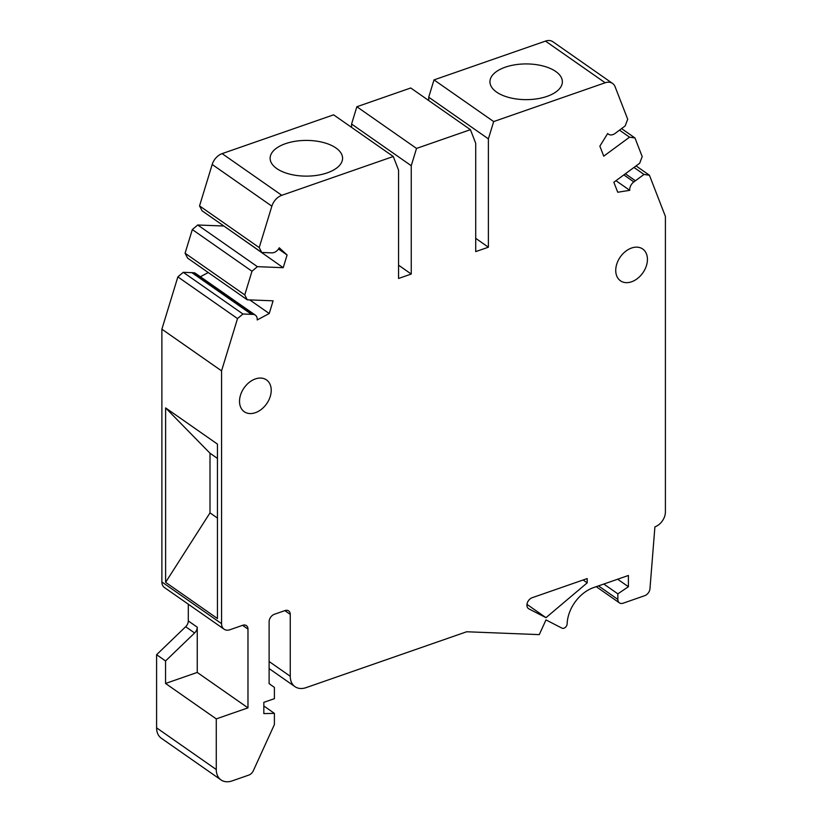 <?xml version="1.0" encoding="UTF-8"?>
<svg xmlns="http://www.w3.org/2000/svg" width="822" height="822" viewBox="0 0 822 822"><rect width="100%" height="100%" fill="white"/><g stroke="black" fill="none" stroke-linecap="round" stroke-linejoin="round"><path stroke-width="1.23" d="M223.605 225.834L283.22 267.695L287.094 254.995L278.504 248.994M223.553 226.009L197.732 224.992L257.399 266.667L283.22 267.695M612.565 83.433L552.898 41.747A12.936 9.196 124.9 0 0 545.489 41.1L434.006 79.898L428.714 97.191L488.391 138.877L493.673 121.574L605.167 82.775A12.936 9.196 -55.1 0 1 612.565 83.433A12.936 9.196 -55.1 0 1 615.092 86.731L627.7 119.231L625.182 125.91L615.062 133.462A7.758 5.518 -55.1 0 1 608.486 134.202A7.758 5.518 -55.1 0 1 607.705 133.483L599.855 146.162L603.738 156.159L629.549 137.171L634.974 137.973L642.198 156.612L639.67 163.259L613.849 182.248L617.733 192.245L629.744 190.314A7.758 5.518 -55.1 0 1 633.854 181.909L644.006 174.439L649.431 175.24L665.399 216.412L665.399 511.962A12.936 9.196 -55.1 0 1 654.908 526.871L649.966 588.727A6.463 4.593 -55.1 0 1 644.705 595.693L623.127 603.204A6.463 4.593 -55.1 0 1 619.428 602.875A6.463 4.593 -55.1 0 1 617.846 599.413L617.846 593.844L628.409 586.733L628.409 575.472L593.535 587.617A32.335 22.985 124.9 0 0 567.139 623.847A3.884 2.754 -55.1 0 1 563.974 628.203A3.884 2.754 -55.1 0 1 561.981 628.142L545.983 619.911L539.273 634.625L466.691 631.758L306.092 687.634A19.399 13.789 -55.1 0 1 294.985 686.658A19.399 13.789 -55.1 0 1 290.248 676.27L290.248 614.373A6.463 4.593 124.9 0 0 288.666 610.91A6.463 4.593 124.9 0 0 284.957 610.592L274.394 614.27A6.463 4.593 124.9 0 0 269.113 621.73L269.113 683.627L274.394 687.418L274.394 698.669L263.831 702.348L263.831 713.599L274.394 713.362L274.394 724.552L253.34 770.697A6.463 4.593 -55.1 0 1 248.768 775.105L232.123 780.9A19.399 13.789 -55.1 0 1 221.015 779.924A19.399 13.789 -55.1 0 1 216.268 769.536L216.268 718.89L165.551 683.462L197.249 672.437L197.249 627.186A6.463 4.593 124.9 0 1 194.609 632.981L185.659 626.724L156.601 654.702L156.601 727.85A19.399 13.789 124.9 0 0 161.338 738.248L221.015 779.924M221.56 623.651L221.56 370.866L237.527 318.576L242.942 314.004L253.104 314.405A7.758 5.518 -55.1 0 1 255.344 315.134L195.667 273.459A7.758 5.518 124.9 0 0 193.427 272.719L183.275 272.318L177.86 276.891L161.883 329.18L161.883 581.966L221.56 623.651A10.347 7.357 -55.1 0 0 224.087 629.19A10.347 7.357 -55.1 0 0 230.006 629.714L242.696 625.295A6.463 4.593 124.9 0 1 246.395 625.624A6.463 4.593 124.9 0 1 247.977 629.087L247.977 707.865L216.268 718.89M255.344 315.134A7.758 5.518 -55.1 0 1 257.204 319.953L269.226 313.511L273.099 300.821L247.278 299.804L244.761 294.913L251.984 271.239L257.399 266.667M287.094 254.995L279.254 247.771A7.758 5.518 -55.1 0 1 271.897 252.868L261.735 252.467L259.218 247.576L271.866 206.168A12.936 9.196 -55.1 0 1 281.792 195.307L393.286 156.509L398.567 170.133L398.567 278.463L411.247 274.045L411.247 165.715L416.528 148.422L356.861 106.737L351.58 124.04L351.58 127.379M356.861 106.737L410.753 87.985L470.42 129.671L416.528 148.422M470.42 129.671L475.712 143.285L475.712 251.614L488.391 247.206L475.712 238.349M488.391 138.877L488.391 247.206M587.196 582.86L587.196 578.565L532.194 597.707A6.463 4.593 124.9 0 0 527.303 602.906A6.463 4.593 124.9 0 0 528.495 608.629A6.463 4.593 124.9 0 0 528.875 608.866L545.983 617.661L587.196 582.86L583.096 579.993M631.584 281.782A19.399 13.789 124.9 0 0 646.256 266.184A19.399 13.789 124.9 0 0 642.691 248.994A19.399 13.789 124.9 0 0 631.584 248.018A19.399 13.789 124.9 0 0 616.911 263.615A19.399 13.789 124.9 0 0 620.476 280.805A19.399 13.789 124.9 0 0 631.584 281.782M255.375 378.932A19.399 13.789 124.9 0 0 240.702 394.529A19.399 13.789 124.9 0 0 244.257 411.719A19.399 13.789 124.9 0 0 255.375 412.695A19.399 13.789 124.9 0 0 270.048 397.098A19.399 13.789 124.9 0 0 266.482 379.908A19.399 13.789 124.9 0 0 255.375 378.932M271.866 206.168L212.189 164.482A12.936 9.196 124.9 0 1 222.125 153.622L333.609 114.833L393.286 156.509M212.189 164.482L199.541 205.901L202.068 210.792L261.735 252.467M197.732 224.992L192.317 229.564L185.084 253.227L187.611 258.118L247.278 299.804M208.243 272.534L200.383 276.747M161.883 581.966A10.347 7.357 124.9 0 0 164.41 587.514L224.087 629.19M185.659 626.724A6.463 4.593 -55.1 0 0 188.3 620.939L188.3 604.201M428.714 100.531L428.714 97.191M276.757 168.572A36.219 17.858 0 0 0 317.302 175.292A36.219 17.858 0 0 0 342.569 158.276A36.219 17.858 0 0 0 335.941 147.97A36.219 17.858 0 0 0 295.396 141.25A36.219 17.858 0 0 0 270.13 158.276A36.219 17.858 0 0 0 276.757 168.572M398.567 265.187L411.247 274.045M351.58 124.04L411.247 165.715M493.673 121.574L434.006 79.898M496.57 92.074A36.219 17.858 0 0 0 537.115 98.804A36.219 17.858 0 0 0 562.371 81.779A36.219 17.858 0 0 0 555.744 71.483A36.219 17.858 0 0 0 515.199 64.763A36.219 17.858 0 0 0 489.943 81.779A36.219 17.858 0 0 0 496.57 92.074M199.541 205.901L259.218 247.576M251.984 271.239L192.317 229.564M185.084 253.227L244.761 294.913M249.724 299.896L269.226 313.511M183.275 272.318L242.942 314.004M177.86 276.891L237.527 318.576M161.883 329.18L221.56 370.866M217.45 444.106L217.45 618.534L165.612 582.325L165.612 407.897L217.45 444.106M247.977 707.865L197.249 672.437M165.551 683.462L165.551 660.96L194.609 632.981M165.551 660.96L156.601 654.702M274.394 713.362L263.831 705.985M617.661 579.222L628.409 586.733M603.8 584.041L617.846 593.844M649.431 175.24L636.064 165.91M644.006 174.439L633.988 167.441M629.744 190.314L615.966 180.696M634.974 137.973L621.566 128.612M619.511 130.153L629.549 137.171M217.45 518.066L210 512.866L165.612 582.325M165.612 407.897L210 453.22L210 512.866M210 453.22L217.45 458.429M545.983 617.661L526.964 604.376M222.125 153.622L281.792 195.307M605.167 82.775L545.489 41.1M253.104 314.405L193.427 272.719M191.875 272.657L251.542 314.343M247.977 629.087L242.593 625.326M188.3 620.939L197.249 627.186M156.601 727.85L216.268 769.536M290.248 614.373L284.864 610.623M269.113 661.505L290.248 676.27M598.488 585.891L617.846 599.413M635.406 180.758L625.388 173.761M623.836 174.911L633.854 181.909M528.145 608.362L528.875 608.866M294.985 686.658L269.113 668.584M596.238 586.672L619.428 602.875M608.486 134.202L607.622 133.606"/></g></svg>

